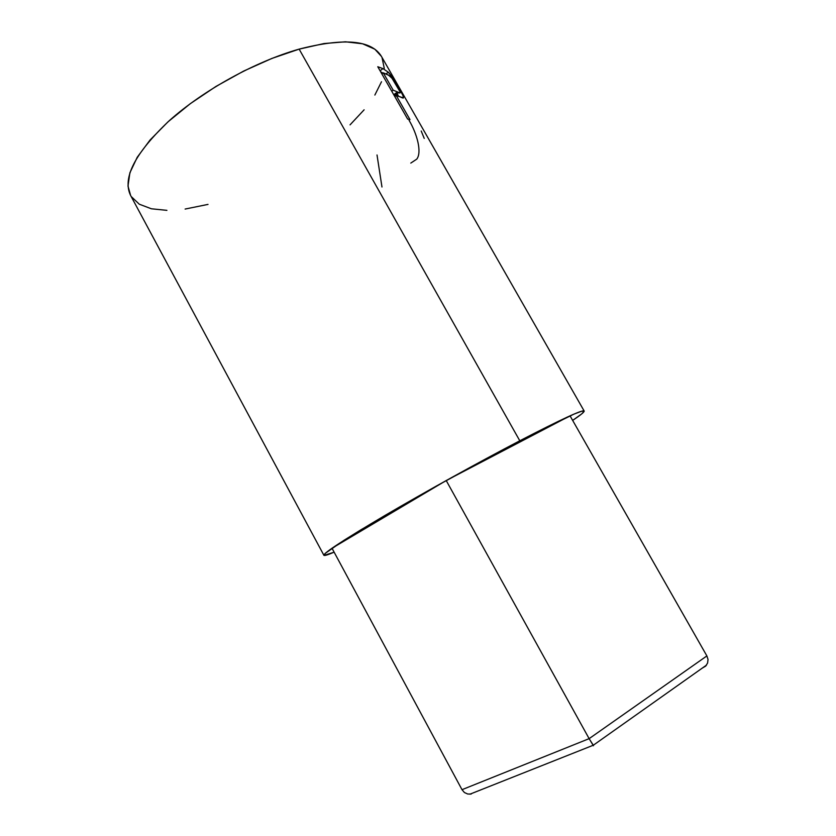 <?xml version="1.0" encoding="UTF-8"?>
<svg xmlns="http://www.w3.org/2000/svg" width="836" height="836" viewBox="0 0 836 836"><rect width="100%" height="100%" fill="white"/><g stroke="black" fill="none" stroke-linecap="round" stroke-linejoin="round"><path stroke-width="1.25" d="M705.918 665.832L702.282 668.1L705.626 666.135L707.59 663.053L708.029 659.468L706.88 655.926L570.048 415.837L706.88 655.926L589.129 738.658L446.215 480.533L570.048 415.837L446.215 480.533L589.129 738.658L462.005 789.686L332.007 548.228L446.215 480.533L332.007 548.228L462.005 789.686L464.408 792.518L467.732 794.022L471.222 794.033M707.59 663.053L708.029 659.468L706.88 655.926L589.129 738.658L593.403 745.461M593.445 745.754L589.129 738.658L462.005 789.686L464.408 792.518L467.732 794.022M584.165 411.019L381.383 56.315C371.414 40.034 343.993 37.63 299.142 49.125L519.793 440.781C561.155 419.358 582.619 409.441 584.165 411.019C584.437 411.949 580.602 415.084 572.65 420.414L581.668 413.935L584.197 411.187L581.689 411.197L573.851 414.165L519.793 440.781L299.142 49.125L271.878 58.436L243.652 71.081L215.97 86.432L190.294 103.674L167.973 121.857L150.052 140.02L137.24 157.262L129.883 172.812L127.992 186.062L130.604 195.457M400.862 97.269L403.025 98.063C404.206 97.937 402.847 94.572 398.939 87.947L398.469 88.25L398.939 87.947C395.219 81.249 391.687 76.013 388.353 72.23L385.96 73.892L388.353 72.23L382.961 68.615L377.778 66.744L407.634 119.057L377.778 66.744L382.961 68.615L388.353 72.23L393.505 78.992L399.598 89.097L402.931 95.513L403.401 97.927L396.233 95.513L409.995 119.621L407.634 119.057L409.995 119.621L396.233 95.513L394.811 96.589L396.233 95.513L399.556 96.725M131.283 196.606L139.288 204.203L151.389 208.781L166.907 210.348M185.132 209.052L208.007 204.402M350.044 124.867L364.12 109.809M374.862 95.043L381.498 81.74M384.267 68.374L382.042 57.569M381.446 56.409L374.831 49.199L362.573 43.785L345.477 41.8L324.044 43.545L299.142 49.125C255.586 61.456 203.357 90.215 169.342 120.624C135.129 152.978 122.192 177.89 130.552 195.352L323.898 555.292C323.668 552.941 343.962 539.701 384.79 515.572C424.709 492.132 479.143 461.984 519.793 440.781L436.622 485.894L361.319 529.554L344.066 540.255L325.35 553.286L324.023 555.407L334.128 552.178C327.806 554.885 324.389 555.919 323.898 555.292M377.015 154.974L381.968 186.992M409.107 120.353C416.986 133.739 422.159 152.162 416.767 159.122L410.8 163.083M421.208 131.012L424.228 138.421M396.034 95.367L395.825 94.593M382.961 68.615L380.087 70.788L382.961 68.615M380.631 71.739L382.93 73.129L380.631 71.739M398.594 96.339L397.654 94.541M396.63 95.147L393.484 94.269L395.167 95.053C396.692 96.025 396.985 95.335 396.034 93.005M397.56 86.61C400.601 92.012 400.987 93.987 398.72 92.556L397.466 91.97L393.965 94.51L397.466 91.97L393.181 90.173L391.77 91.26L393.181 90.173L383.296 72.847L381.885 73.944L383.296 72.847L393.181 90.173L399.859 92.921L400.13 91.918L391.979 78.229L388.73 75.324L383.296 72.847L387.768 74.77C390.224 75.658 393.484 79.608 397.56 86.61M593.1 745.378L706.504 665.111M469.916 794.19L593.058 745.325M398.72 92.556L395.167 95.053"/></g></svg>
